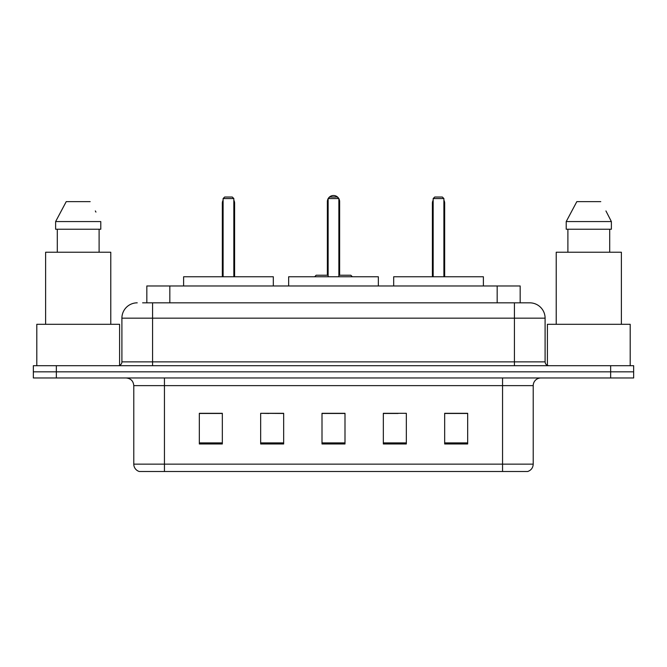 <?xml version="1.0" encoding="UTF-8"?>
<svg xmlns="http://www.w3.org/2000/svg" width="667" height="667" viewBox="0 0 667 667"><rect width="100%" height="100%" fill="white"/><g stroke="black" fill="none" stroke-linecap="round" stroke-linejoin="round"><path stroke-width="1" d="M268.884 413.465L260.664 413.307L260.664 443.972L283.667 443.972L283.667 413.307L260.664 413.307L283.667 413.465M142.605 302.835L152.568 302.835L142.605 302.835L146.832 302.835L146.832 285.968L520.168 285.968L520.168 302.835M137.235 302.835A15.333 15.333 0 0 0 121.903 318.167L121.903 361.864A3.835 3.835 0 0 1 118.067 365.699M529.765 302.835A15.333 15.333 0 0 1 545.097 318.167L152.568 318.167L152.568 302.835L529.531 302.835M545.097 318.167L545.097 361.864C545.331 364.199 546.606 365.474 548.933 365.699M56.353 365.699L33.35 365.699L33.35 371.836L56.353 371.836L33.35 371.836L33.35 377.964L56.353 377.964L56.353 371.836L610.647 371.836L56.353 371.836L56.353 365.699L610.647 365.699L610.647 371.836L633.65 371.836L610.647 371.836L610.647 377.964L56.353 377.964M610.647 377.964L633.65 377.964L633.65 365.699L610.647 365.699M533.216 464.14C533.008 467.817 531.165 470.268 527.697 471.502L502.551 471.502L502.551 464.14L533.216 464.14L533.216 385.634A7.67 7.67 0 0 1 540.887 377.964M502.551 471.502L139.303 471.502A7.67 7.67 0 0 1 133.784 464.14L133.784 385.634C133.325 380.974 130.774 378.422 126.113 377.964M467.667 443.972L467.667 413.307L444.664 413.307L444.664 443.972L467.667 443.972M406.336 443.972L406.336 413.307L383.333 413.307L383.333 443.972L406.336 443.972M222.336 443.972L222.336 413.307L199.333 413.307L199.333 443.972L222.336 443.972M344.997 443.972L344.997 413.307L322.003 413.307L322.003 443.972L344.997 443.972M383.333 413.465L398.116 413.465M344.997 413.465L322.003 413.465M222.336 413.465L199.333 413.465M467.667 413.465L444.664 413.465M119.601 365.383L119.601 324.304L36.802 324.304L36.802 365.699M110.78 324.304L110.78 252.234L45.614 252.234L45.614 324.304M99.108 229.231L99.108 252.234L99.108 229.231M55.619 221.569L66.233 201.634L55.619 221.569L55.619 229.231L100.784 229.231L100.784 221.569L55.619 221.569M95.94 212.098L95.331 210.947M57.295 229.231L57.295 252.234M90.17 201.634L66.233 201.634M378.347 285.968L378.347 276.763L288.653 276.763L288.653 285.968M328.131 198.566L329.665 197.032L337.335 197.032L338.869 198.566L328.131 198.566L328.131 276.763M338.869 198.566L338.869 276.763M338.869 201.634L339.636 201.634L339.636 275.229L341.929 275.229L338.869 275.229L350.825 275.229L352.359 276.763M328.131 198.666A6.136 6.136 0 0 0 327.364 201.634L327.364 275.229L325.071 275.229L328.131 275.229L316.175 275.229L314.641 276.763M273.32 285.968L273.32 276.763L183.617 276.763L183.617 285.968M223.103 198.566L224.637 197.032L232.299 197.032L233.834 198.566L223.103 198.566L223.103 276.763M233.834 198.566L233.834 276.763M234.601 276.763L234.601 203.168A6.136 6.136 0 0 0 233.834 200.2M222.336 276.763L222.336 203.168L223.103 203.168M630.198 365.699L630.198 324.304L547.399 324.304L547.399 365.383M621.386 324.304L621.386 252.234L556.22 252.234L556.22 324.304M606.536 212.098L611.381 221.569L566.216 221.569L576.83 201.634L566.216 221.569L566.216 229.231L611.381 229.231L611.381 221.569L611.381 229.231M611.381 221.569L605.936 210.947M567.892 229.231L567.892 252.234M609.705 252.234L609.705 229.231M600.767 201.634L576.83 201.634M483.383 285.968L483.383 276.763L393.68 276.763L393.68 285.968M433.166 198.566L434.701 197.032L442.363 197.032L443.897 198.566L433.166 198.566L433.166 276.763M443.897 198.566L443.897 276.763M444.664 276.763L444.664 203.168A6.136 6.136 0 0 0 443.897 200.2M432.399 276.763L432.399 203.168L433.166 203.168M169.827 302.835L169.827 285.968M497.173 302.835L497.173 285.968M152.568 365.699L152.568 318.167L121.903 318.167M121.903 361.864L545.097 361.864M514.432 302.835L514.432 365.699M502.551 377.964L502.551 385.634L133.784 385.634M533.216 385.634L502.551 385.634L502.551 464.14L164.449 464.14L164.449 471.502M133.784 464.14L164.449 464.14L164.449 377.964M344.997 442.913L322.003 442.913M283.667 442.913L260.664 442.913M222.336 442.913L199.333 442.913M406.336 442.913L383.333 442.913M467.667 442.913L444.664 442.913M327.364 201.634L328.131 201.634M233.834 203.168L234.601 203.168M443.897 203.168L444.664 203.168M339.636 201.634A6.136 6.136 0 0 0 338.869 198.666M338.728 198.433A6.136 6.136 0 0 0 328.272 198.433M223.103 200.2A6.136 6.136 0 0 0 222.336 203.168M433.166 200.2A6.136 6.136 0 0 0 432.399 203.168"/></g></svg>
